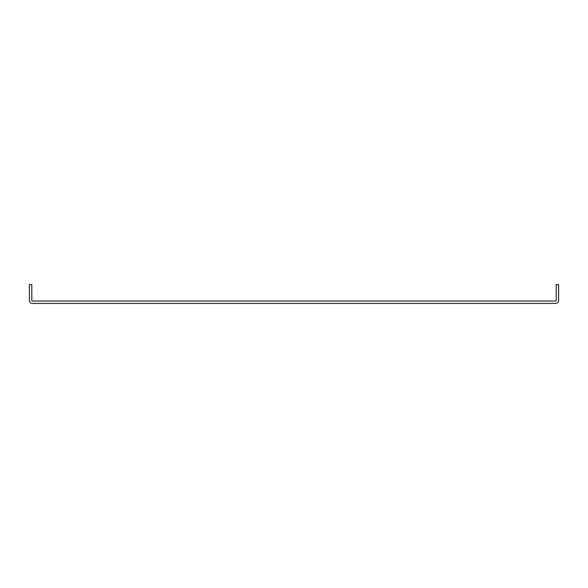 <?xml version="1.0" encoding="UTF-8"?>
<svg xmlns="http://www.w3.org/2000/svg" width="588" height="588" viewBox="0 0 588 588"><rect width="100%" height="100%" fill="white"/><g stroke="black" fill="none" stroke-linecap="round" stroke-linejoin="round"><path stroke-width="0.88" d="M555.447 301.056L32.553 301.056A0.757 0.757 0 0 1 31.796 300.299L31.796 284.548L29.4 284.548L29.4 300.299A3.153 3.153 0 0 0 32.553 303.452L555.447 303.452A3.153 3.153 0 0 0 558.6 300.299L558.6 284.548L556.204 284.548L556.204 300.299A0.757 0.757 0 0 1 555.447 301.056"/></g></svg>

